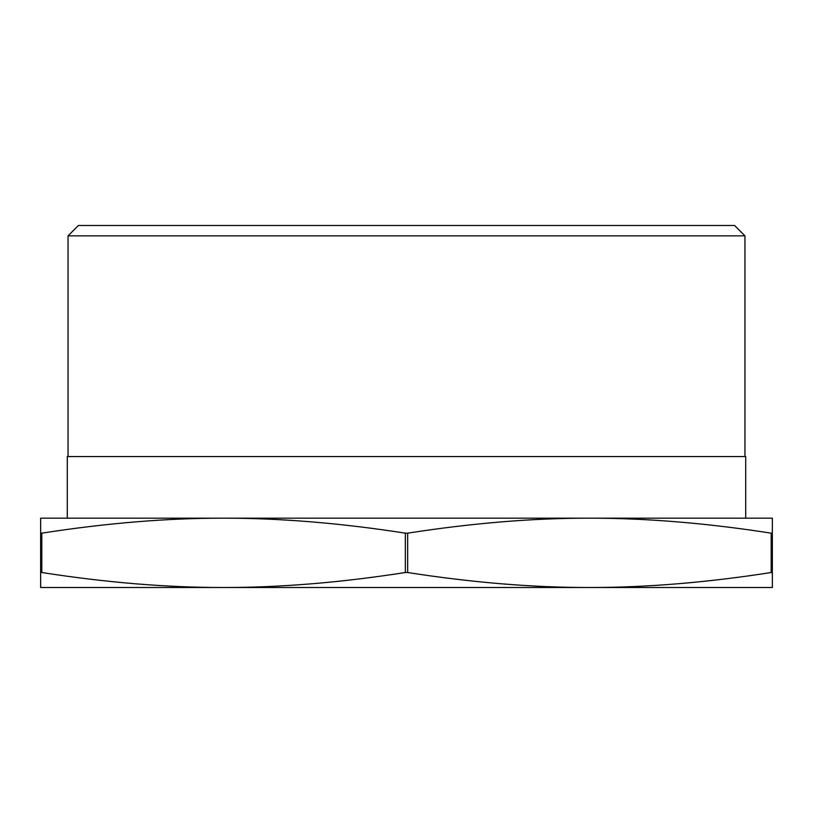 <?xml version="1.0" encoding="UTF-8"?>
<svg xmlns="http://www.w3.org/2000/svg" width="813" height="813" viewBox="0 0 813 813"><rect width="100%" height="100%" fill="white"/><g stroke="black" fill="none" stroke-linecap="round" stroke-linejoin="round"><path stroke-width="1.22" d="M223.575 587.504L40.65 587.504L40.65 533.165L40.65 572.515L41.809 572.515C106.381 582.575 166.97 587.575 223.575 587.504C280.18 587.575 340.769 582.575 405.341 572.515L407.659 572.515C472.231 582.575 532.82 587.575 589.425 587.504L118.007 587.504M41.809 533.165L40.65 533.165L40.65 518.176L223.575 518.176C166.97 518.105 106.381 523.105 41.809 533.165L41.809 572.515M405.341 533.165C340.769 523.105 280.18 518.105 223.575 518.176L589.425 518.176C532.82 518.105 472.231 523.105 407.659 533.165L405.341 533.165L405.341 572.515M772.35 533.165L771.191 533.165C706.619 523.105 646.03 518.105 589.425 518.176L772.35 518.176L772.35 587.504L589.425 587.504C646.03 587.575 706.619 582.575 771.191 572.515L772.35 572.515M734.596 225.496L78.404 225.496L68.058 235.851L744.942 235.851L734.596 225.496M694.993 587.504L589.425 587.504M68.058 456.56L68.058 235.851M223.575 518.176L67.286 518.176L67.286 456.56L745.714 456.56L745.714 518.176L589.425 518.176M407.659 572.515L407.659 533.165M771.191 533.165L771.191 572.515M744.942 456.56L744.942 235.851"/></g></svg>
